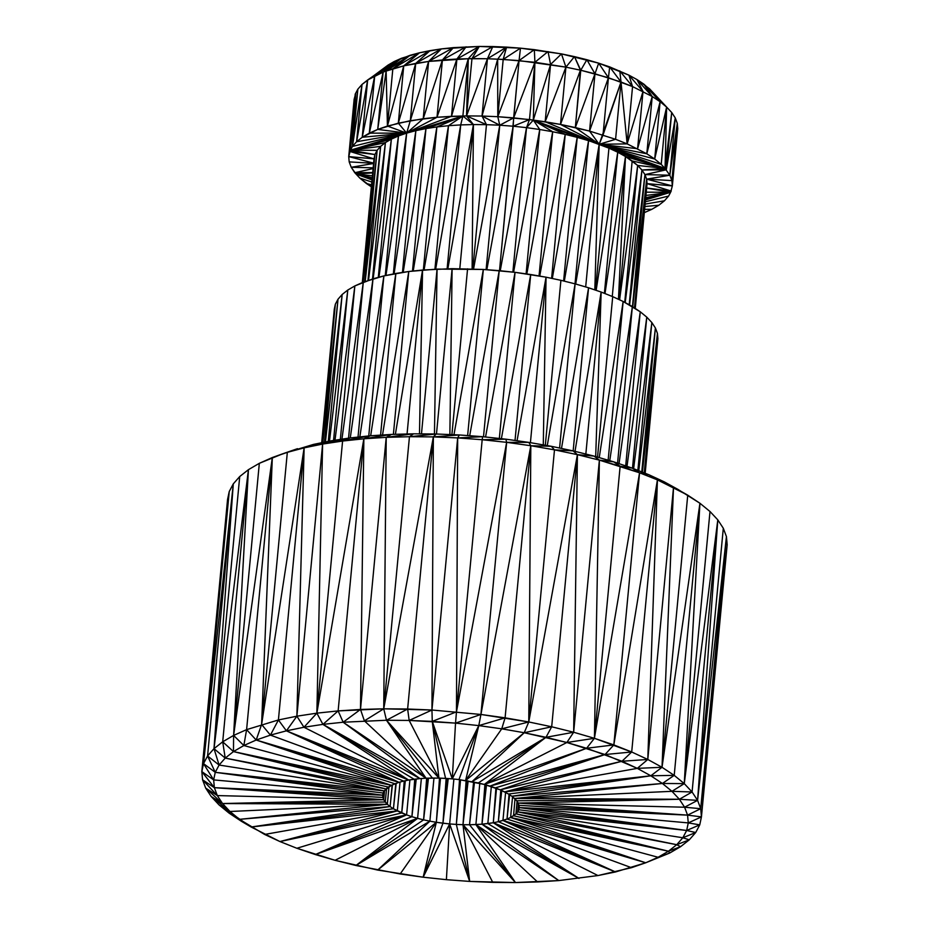 <?xml version="1.0" encoding="UTF-8"?>
<svg xmlns="http://www.w3.org/2000/svg" width="929" height="929" viewBox="0 0 929 929"><rect width="100%" height="100%" fill="white"/><g stroke="black" fill="none" stroke-linecap="round" stroke-linejoin="round"><path stroke-width="1.39" d="M239.519 819.332L251.109 827.007L390.087 806.558L239.519 819.332L390.087 806.558L387.347 804.305L239.519 819.332L387.347 804.305L222.554 803.55L229.962 811.493L387.347 804.305L229.962 811.493L239.519 819.332L229.068 813.119L264.614 834.439L397.31 810.912L251.109 827.007L393.431 808.776L390.087 806.558L251.109 827.007L241.261 821.201L251.109 827.007L219 804.862L229.068 813.119L241.261 821.201L229.068 813.119L239.519 819.332L229.962 811.493L219 804.862L239.519 819.332M677.287 123.325L677.752 128.62L677.287 123.325L669.832 175.221L675.255 117.925L666.29 169.786L671.702 112.502L665.059 168.474L669.832 175.221L671.876 180.609L677.287 123.325L675.255 117.925L671.702 112.502L666.29 169.786L675.255 117.925L669.832 175.221L677.287 123.325L672.341 185.916L677.752 128.62L672.341 185.916L677.287 123.325L671.876 180.609L672.341 185.916L670.622 192.28L672.341 185.916L671.876 180.609L669.832 175.221L665.059 168.474L599.182 144.285L575.701 284.019L599.182 144.285L588.556 140.674L564.309 281.162L588.556 140.674L577.211 137.364L552.302 278.503L577.211 137.364L565.215 134.38L539.749 276.099L565.215 134.38L552.685 131.744L526.813 273.974L552.685 131.744L539.749 129.491L513.598 272.174L539.749 129.491L526.534 127.645L500.243 270.745L526.534 127.645L513.168 126.216L486.842 269.712L513.168 126.216L499.767 125.218L473.558 269.05L499.767 125.218L486.471 124.66L472.826 269.015L486.471 124.66L466.544 115.916L468.297 58.724L451.494 116.322L456.905 59.038L437.002 117.263L442.413 59.979L423.218 118.715L428.629 61.43L410.304 120.689L415.716 63.404L398.32 123.139L403.743 65.854L387.428 126.054L392.839 68.769L383.143 72.114L369.301 133.161L374.712 75.876L362.229 137.271L367.64 79.987L356.597 141.719L362.02 84.434L352.439 146.457L355.853 92.923L350.442 150.219L352.439 146.457L357.862 89.172L355.853 92.923L352.439 146.457L356.597 141.719L362.229 137.271L377.731 129.41L383.143 72.114L367.64 79.987L362.02 84.434L357.862 89.172L352.439 146.457L362.02 84.434L356.597 141.719L367.64 79.987L362.229 137.271L374.712 75.876L369.301 133.161L383.143 72.114L377.731 129.41L386.139 71.08L387.428 126.054L386.139 71.08L377.731 129.41L387.428 126.054L410.304 120.689L437.002 117.263L462.886 116.009L468.297 58.724L428.629 61.43L403.743 65.854L392.839 68.769L387.428 126.054L403.743 65.854L398.32 123.139L415.716 63.404L410.304 120.689L428.629 61.43L423.218 118.715L442.413 59.979L437.002 117.263L456.905 59.038L451.494 116.322L468.297 58.724L462.886 116.009L466.544 115.916L471.967 58.62L468.297 58.724L466.544 115.916L482.023 116.044L487.435 58.748L466.544 115.916L487.435 58.748L471.967 58.62L466.544 115.916L462.886 116.009L350.442 150.219L355.853 92.923L348.723 156.583L350.442 150.219L377.139 150.324L380.646 146.341L350.442 150.219L380.646 146.341L385.419 142.578L350.442 150.219L385.419 142.578L391.364 139.106L350.442 150.219L391.364 139.106L398.471 135.948L350.442 150.219L462.886 116.009L415.867 130.652L425.958 128.585L462.886 116.009L425.958 128.585L436.874 126.936L462.886 116.009L473.418 124.567L466.544 115.916L473.418 124.567L486.471 124.66L482.023 116.044L497.781 116.694L503.193 59.41L497.665 59.177L497.781 116.694L497.665 59.177L482.023 116.044L497.665 59.177L487.435 58.748L482.023 116.044L466.544 115.916L486.471 124.66L499.767 125.218L486.111 269.665L499.767 125.218L513.168 126.216L499.512 270.676L519.067 60.582L497.781 116.694L529.495 119.562L534.907 62.278L513.656 117.878L534.907 62.278L503.193 59.41L497.781 116.694L519.067 60.582L513.656 117.878L499.767 125.218L513.656 117.878L497.781 116.694L499.767 125.218L497.781 116.694L482.023 116.044L499.767 125.218L482.023 116.044L486.471 124.66L473.418 124.567L462.886 116.009L436.874 126.936L448.498 125.694L462.886 116.009L448.498 125.694L460.714 124.904L462.886 116.009L460.714 124.904L473.418 124.567L460.714 124.904L435.666 269.178L460.714 124.904L448.498 125.694L424.077 269.933L448.498 125.694L436.874 126.936L413.219 271.013L436.874 126.936L425.958 128.585L403.186 272.336L425.958 128.585L415.867 130.652L394.059 273.823L415.867 130.652L406.658 133.114L385.965 275.483L406.658 133.114L398.471 135.948L378.951 277.225L398.471 135.948L391.364 139.106L373.133 278.781L391.364 139.106L385.419 142.578L368.511 280.361L385.419 142.578L380.646 146.341L365.167 281.522L380.646 146.341L377.139 150.324L350.442 150.219L349.792 151.427L355.853 92.923L354.135 99.298L348.723 156.583L355.215 94.131L348.723 156.583L355.215 94.131L357.862 89.172L362.02 84.434L387.985 65.135L394.175 61.535L401.549 58.248L419.571 52.767L441.356 48.9L479.271 46.45L520.472 48.157L561.464 53.894L598.682 63.16L628.933 75.156L636.992 79.58L649.603 88.847L654.028 93.585L643.902 84.167L652.228 96.5L636.992 79.58L628.933 75.156L643.007 91.437L636.992 79.58L643.007 91.437L628.933 75.156L609.679 66.9L621.013 82.007L619.794 70.918L621.013 82.007L609.679 66.9L598.682 63.16L594.966 73.797L586.884 59.723L574.459 56.623L580.428 70.186L574.459 56.623L580.764 70.256L586.884 59.723L580.764 70.256L608.437 77.734L598.682 63.16L586.884 59.723L594.966 73.797L598.682 63.16L608.437 77.734L609.679 66.9L608.437 77.734L632.556 86.583L619.794 70.918L632.556 86.583L628.933 75.156L632.556 86.583L652.228 96.5L637.596 148.721L599.182 144.285L585.688 286.945L599.182 144.285L594.815 289.906L599.182 144.285L533.304 120.096L534.907 62.278L529.495 119.562L533.304 120.096L513.656 117.878L513.168 126.216L529.495 119.562L513.168 126.216L526.534 127.645L512.878 272.092L526.534 127.645L529.495 119.562L526.534 127.645L533.304 120.096L526.534 127.645L539.749 129.491L526.104 273.881L539.749 129.491L533.304 120.096L539.749 129.491L552.685 131.744L539.052 275.971L552.685 131.744L533.304 120.096L552.685 131.744L565.215 134.38L551.605 278.363L565.215 134.38L533.304 120.096L565.215 134.38L577.211 137.364L563.624 280.988L577.211 137.364L533.304 120.096L577.211 137.364L588.556 140.674L575.028 283.833L588.556 140.674L533.304 120.096L608.936 148.152L599.182 144.285L560.501 124.428L545.16 121.757L599.182 144.285L545.16 121.757L533.304 120.096L599.182 144.285L646.805 153.784L627.145 143.879L599.182 144.285L665.059 168.474L608.936 148.152L595.512 290.138L608.936 148.152L665.059 168.474L617.739 152.24L596.139 290.347L617.739 152.24L608.936 148.152L617.739 152.24L604.396 293.343L617.739 152.24L665.059 168.474L637.677 165.443L619.597 299.835L637.677 165.443L625.496 156.513L605 293.587L625.496 156.513L617.739 152.24L625.496 156.513L618.447 299.301L625.496 156.513L612.269 296.467L625.496 156.513L665.059 168.474L641.939 170.019L625.205 302.61L641.939 170.019L637.677 165.443L624.729 302.355L637.677 165.443L641.939 170.019L629.2 304.805L641.939 170.019L665.059 168.474L632.173 160.926L619.062 299.591L632.173 160.926L637.677 165.443L665.059 168.474L625.496 156.513L632.173 160.926L665.059 168.474L661.216 164.375L599.182 144.285L637.596 148.721L643.007 91.437L627.145 143.879L615.59 139.292L599.182 144.285L627.145 143.879L621.013 82.007L599.182 144.285L615.59 139.292L589.555 131.082L599.182 144.285L603.014 135.019L608.437 77.734L589.555 131.082L575.341 127.552L599.182 144.285L589.555 131.082L594.966 73.797L575.341 127.552L560.501 124.428L599.182 144.285L575.341 127.552L580.764 70.256L574.459 56.623L561.464 53.894L550.572 64.473L548.04 51.559L534.907 62.278L534.338 49.643L520.472 48.157L503.193 59.41L506.595 47.124L492.811 46.555L471.967 58.62L479.271 46.45L453.422 47.623L442.413 59.979L466.103 46.81L442.413 59.979L456.905 59.038L466.103 46.81L456.905 59.038L479.271 46.45L468.297 58.724L487.435 58.748L492.811 46.555L479.271 46.45L456.905 59.038L468.297 58.724L479.271 46.45L471.967 58.62L492.811 46.555L487.435 58.748L506.595 47.124L497.665 59.177L519.067 60.582L520.472 48.157L506.595 47.124L487.435 58.748L497.665 59.177L506.595 47.124L503.193 59.41L520.472 48.157L519.067 60.582L534.338 49.643L519.067 60.582L565.912 67.143L561.464 53.894L534.338 49.643L534.907 62.278L548.04 51.559L550.572 64.473L561.464 53.894L565.912 67.143L574.459 56.623L565.912 67.143L580.428 70.186L565.912 67.143L545.16 121.757L550.572 64.473L533.304 120.096L560.501 124.428L565.912 67.143L534.907 62.278L533.304 120.096L550.572 64.473L545.16 121.757L565.912 67.143L560.501 124.428L580.428 70.186L575.341 127.552L580.428 70.186L560.501 124.428L589.555 131.082L615.59 139.292L621.013 82.007L594.966 73.797L580.764 70.256L575.341 127.552L594.966 73.797L589.555 131.082L608.437 77.734L603.014 135.019L621.013 82.007L615.59 139.292L627.145 143.879L632.556 86.583L621.013 82.007L627.145 143.879L646.805 153.784L599.182 144.285L654.701 159.022L646.805 153.784L652.228 96.5L632.556 86.583L627.145 143.879L643.007 91.437L637.596 148.721L652.228 96.5L646.805 153.784L654.701 159.022L599.182 144.285L661.216 164.375L654.701 159.022L660.113 101.725L646.805 153.784L660.113 101.725L652.228 96.5L660.113 101.725L654.701 159.022L661.216 164.375L666.627 107.079L654.701 159.022L666.627 107.079L660.113 101.725L643.902 84.167L636.992 79.58L652.228 96.5L643.902 84.167L660.113 101.725L649.603 88.847L660.113 101.725L666.627 107.079L665.059 168.474L671.702 112.502L666.627 107.079L661.216 164.375L665.059 168.474L666.627 107.079L649.603 88.847L671.702 112.502L654.028 93.585L671.702 112.502L675.255 117.925L677.287 123.325M384.211 790.927L385.976 788.942L225.213 758.099L384.211 790.927L225.213 758.099L219.105 765.043L384.211 790.927L219.105 765.043L215.249 772.324L384.211 790.927L215.249 772.324L382.643 795.212L383.12 793.029L215.249 772.324L213.658 779.895L214.355 787.676L217.328 795.584L383.7 799.73L214.355 787.676L382.643 795.212L213.658 779.895L382.643 795.212L382.853 797.454L383.294 792.681L382.853 797.454L214.355 787.676L383.7 799.73L222.554 803.55L387.347 804.305L385.221 802.017L222.554 803.55L385.221 802.017L383.7 799.73L217.328 795.584L222.554 803.55L383.7 799.73L382.643 795.212L214.355 787.676L382.853 797.454L383.7 799.73L384.56 790.533L383.7 799.73L387.347 804.305L389.007 786.677L387.347 804.305L390.087 806.558L392.131 784.959L390.087 806.558L393.431 808.776L395.835 783.414L393.431 808.776L397.31 810.912L400.039 782.032L397.31 810.912L401.723 812.956L404.765 780.848L401.723 812.956L404.243 780.964L401.723 812.956L406.6 814.896L315.314 854.541L411.919 816.696L406.6 814.896L409.91 779.861L406.6 814.896L411.919 816.696L415.472 779.083L411.919 816.696L414.752 779.164L411.919 816.696L417.597 818.356L335.055 860.3L296.874 848.27L279.919 841.546L251.109 827.007L229.068 813.119L219 804.862L229.962 811.493L211.197 796.501L219 804.862L211.197 796.501L229.962 811.493L222.554 803.55L211.197 796.501L222.554 803.55L217.328 795.584L214.355 787.676L202.568 779.791L217.328 795.584L205.692 788.117L202.568 779.791L214.355 787.676L213.658 779.895L201.837 771.604L214.355 787.676L201.837 771.604L202.568 779.791L201.837 771.604L213.658 779.895L203.521 763.638L233.295 483.858L239.717 476.542L248.426 469.679L259.33 463.316L283.275 453.596L272.325 457.532L233.609 735.431L233.469 751.584L385.976 788.942L388.357 787.06L233.469 751.584L225.213 758.099L385.976 788.942L233.469 751.584L222.705 741.795L213.995 748.658L239.717 476.542L233.295 483.858L229.242 491.522L233.295 483.858L213.995 748.658L248.426 469.679L239.717 476.542L213.995 748.658L207.573 755.962L203.521 763.638L201.837 771.604L227.559 499.488L229.242 491.522L203.521 763.638L213.658 779.895L215.249 772.324L383.12 793.029L384.211 790.927L382.643 795.212L215.249 772.324L203.521 763.638L215.249 772.324L207.573 755.962L215.249 772.324L219.105 765.043L207.573 755.962L219.105 765.043L213.995 748.658L233.295 483.858L203.521 763.638L229.242 491.522L227.559 499.488L203.521 763.638L227.559 499.488L201.837 771.604L203.521 763.638L207.573 755.962L233.295 483.858L207.573 755.962L213.995 748.658L219.105 765.043L225.213 758.099L213.995 748.658L225.213 758.099L222.705 741.795L225.213 758.099L233.469 751.584L243.839 745.534L391.33 785.319L398.982 782.323L256.195 740.03L270.42 735.118L261.606 724.469L256.195 740.03L394.895 783.739L256.195 740.03L391.33 785.319L256.195 740.03L243.839 745.534L233.609 735.431L222.705 741.795L233.469 751.584L233.609 735.431L243.839 745.534L256.195 740.03L246.603 729.637L243.839 745.534L246.603 729.637L233.609 735.431L246.603 729.637L256.195 740.03L261.606 724.469L270.42 735.118L286.399 730.844L278.41 719.963L270.42 735.118L278.41 719.963L246.603 729.637L272.325 457.532L259.33 463.316L248.426 469.679L213.995 748.658L222.705 741.795L248.426 469.679L233.609 735.431L259.33 463.316L233.609 735.431L248.426 469.679L222.705 741.795L233.609 735.431L272.325 457.532L261.606 724.469L287.328 452.353L272.325 457.532L287.328 452.353L261.606 724.469L304.131 447.859L287.328 452.353L297.501 448.684L272.325 457.532L297.501 448.684L283.275 453.596L297.501 448.684L287.328 452.353L313.479 444.41L287.328 452.353L304.131 447.859L313.479 444.41L304.131 447.859L322.607 444.074L331.038 440.822L304.131 447.859L331.038 440.822L313.479 444.41L331.038 440.822L322.607 444.074L350.012 437.942L331.038 440.822L350.012 437.942L322.607 444.074L342.592 441.043L350.012 437.942L342.592 441.043L370.218 435.794L350.012 437.942L370.218 435.794L342.592 441.043L363.854 438.79L370.218 435.794L363.854 438.79L386.22 437.338L383.735 708.815L409.457 436.711L386.22 437.338L391.457 434.424L363.854 438.79L391.457 434.424L370.218 435.794L391.457 434.424L386.22 437.338L413.533 433.82L391.457 434.424L413.533 433.82L386.22 437.338L409.457 436.711L413.533 433.82L409.457 436.711L436.235 434.006L413.533 433.82L436.235 434.006L409.457 436.711L433.355 436.897L436.235 434.006L433.355 436.897L457.672 437.907L459.332 434.958L433.355 436.897L459.332 434.958L436.235 434.006L459.332 434.958L457.672 437.907L482.615 436.688L459.332 434.958L482.615 436.688L457.672 437.907L482.186 439.731L482.615 436.688L482.186 439.731L506.653 442.343L505.852 439.173L482.186 439.731L505.852 439.173L482.615 436.688L505.852 439.173L506.653 442.343L530.819 445.734L528.822 442.39L506.653 442.343L528.822 442.39L505.852 439.173L528.822 442.39L530.819 445.734L551.303 446.303L528.822 442.39L551.303 446.303L530.819 445.734L554.485 449.857L551.303 446.303L554.485 449.857L577.408 454.664L573.077 450.879L554.485 449.857L573.077 450.879L551.303 446.303L573.077 450.879L577.408 454.664L593.945 456.069L573.077 450.879L593.945 456.069L577.408 454.664L599.379 460.134L593.945 456.069L599.379 460.134L613.686 461.829L593.945 456.069L613.686 461.829L599.379 460.134L620.142 466.195L613.686 461.829L620.142 466.195L639.558 472.791L632.126 468.1L620.142 466.195L632.126 468.1L613.686 461.829L632.126 468.1L639.558 472.791L649.081 474.824L632.126 468.1L649.081 474.824L639.558 472.791L657.418 479.875L649.081 474.824L657.418 479.875L687.739 495.169L664.386 481.93L657.418 479.875L664.386 481.93L649.081 474.824L677.891 489.362L699.932 503.251L710 511.507L717.803 519.868L723.308 528.253L726.432 536.579L727.163 544.766L726.432 536.579L697.586 800.368L723.308 528.253L717.803 519.868L710 511.507L699.932 503.251L684.267 783.623L710 511.507L684.267 783.623L717.803 519.868L697.586 800.368L700.71 808.694L726.432 536.579L723.308 528.253L697.586 800.368L726.432 536.579L700.71 808.694L727.163 544.766L700.71 808.694L701.441 816.881L727.163 544.766L701.441 816.881L699.758 824.847L688.261 822.908L686.67 830.48L699.758 824.847L695.705 832.523L699.758 824.847L686.67 830.48L518.812 809.774L517.708 811.876L686.67 830.48L517.708 811.876L515.955 813.862L676.718 844.705L517.708 811.876L676.718 844.705L682.815 837.761L517.708 811.876L682.815 837.761L686.67 830.48L688.261 822.908L519.288 807.591L687.565 815.128L684.592 807.22L518.231 803.074L687.565 815.128L519.067 805.35L519.288 807.591L686.67 830.48L519.288 807.591L688.261 822.908L687.565 815.128L518.231 803.074L684.592 807.22L679.378 799.254L518.231 803.074L679.378 799.254L671.957 791.322L662.4 783.472L514.585 798.499L671.957 791.322L514.585 798.499L662.4 783.472L650.823 775.796L511.833 796.246L662.4 783.472L511.833 796.246L514.585 798.499L679.378 799.254L516.71 800.786L519.067 805.35L687.565 815.128L519.288 807.591L518.812 809.774L686.67 830.48L695.705 832.523L686.67 830.48L682.815 837.761L695.705 832.523L682.815 837.761L676.718 844.705L515.955 813.862L510.59 817.485L658.092 857.27L668.45 851.219L510.59 817.485L645.725 862.774L658.092 857.27L510.59 817.485L507.025 819.064L645.725 862.774L510.59 817.485L668.45 851.219L513.563 815.743L668.45 851.219L515.955 813.862L668.45 851.219L676.718 844.705L689.283 839.828L682.815 837.761L689.283 839.828L695.705 832.523L689.283 839.828L676.718 844.705L680.574 846.691L689.283 839.828L680.574 846.691L676.718 844.705L668.45 851.219L680.574 846.691L668.45 851.219L658.092 857.27L669.67 853.054L668.45 851.219L669.67 853.054L680.574 846.691L669.67 853.054L645.725 862.774L502.937 820.481L631.499 867.686L645.725 862.774L507.025 819.064L502.937 820.481L615.521 871.959L597.962 875.559L558.782 880.576L515.467 882.55L469.668 881.412L456.348 824.429L462.99 824.708L467.148 780.778L462.99 824.708L468.135 780.952L462.99 824.708L466.137 780.604L462.99 824.708L469.528 824.755L474.498 782.148L469.528 824.755L473.581 781.963L469.528 824.755L475.892 824.592L479.794 783.321L475.892 824.592L481.988 824.197L485.704 784.854L481.988 824.197L486.471 785.075L481.988 824.197L484.892 784.61L481.988 824.197L487.83 823.582L491.325 786.549L487.83 823.582L493.287 822.757L496.539 788.396L493.287 822.757L495.9 788.152L493.287 822.757L578.988 878.439L481.988 824.197L469.528 824.755L515.467 882.55L475.892 824.592L537.543 881.946L558.782 880.576L475.892 824.592L558.782 880.576L481.988 824.197L558.782 880.576L597.962 875.559L493.287 822.757L615.521 871.959L498.327 821.712L501.3 790.358L498.327 821.712L501.765 790.567L498.327 821.712L493.287 822.757L597.962 875.559L631.499 867.686L502.937 820.481L498.327 821.712L615.521 871.959L502.937 820.481L645.725 862.774L669.67 853.054L645.725 862.774L615.521 871.959L493.287 822.757L481.988 824.197L578.988 878.439L487.83 823.582L578.988 878.439L493.287 822.757L498.327 821.712L500.777 790.114L498.327 821.712L507.025 819.064L509.022 794.376L507.025 819.064L510.59 817.485L512.553 796.827L510.59 817.485L513.563 815.743L514.991 798.928L513.563 815.743L515.955 813.862L517.047 801.286L515.955 813.862L517.128 801.425L515.955 813.862L517.708 811.876L518.475 803.748L517.708 811.876L519.137 806.117L518.812 809.774L519.288 807.591L518.231 803.074L516.71 800.786L679.378 799.254L514.585 798.499L516.71 800.786L511.833 796.246L650.823 775.796L637.306 768.364L504.61 791.891L622 761.257L500.197 789.847L504.61 791.891L650.823 775.796L508.488 794.028L511.833 796.246L508.488 794.028L650.823 775.796L504.61 791.891L637.306 768.364L605.058 754.534L490.013 786.108L495.308 787.908L605.058 754.534L566.864 742.503L484.334 784.448L545.997 737.312L472.037 781.637L524.223 732.737L501.741 728.824L465.592 780.511L524.223 732.737L465.592 780.511L501.741 728.824L478.783 725.607L465.592 780.511L478.783 725.607L458.972 779.582L478.33 782.961L545.997 737.312L478.33 782.961L484.334 784.448L586.605 748.263L484.334 784.448L490.013 786.108L586.605 748.263L490.013 786.108L605.058 754.534L500.197 789.847L622 761.257L504.61 791.891L508.488 794.028L500.197 789.847L605.058 754.534L495.308 787.908L500.197 789.847L484.334 784.448L566.864 742.503L524.223 732.737L472.037 781.637L545.997 737.312L484.334 784.448L458.972 779.582L478.783 725.607L455.535 723.122L452.272 778.862L478.783 725.607L452.272 778.862L458.972 779.582L452.272 778.862L455.535 723.122L409.166 720.439L438.929 778.096L386.464 720.254L343.149 722.228L426.028 778.212L364.389 720.858L426.028 778.212L386.464 720.254L432.391 778.049L438.929 778.096L432.264 721.392L438.929 778.096L445.583 778.374L432.264 721.392L452.272 778.862L432.264 721.392L445.583 778.374L452.272 778.862L438.929 778.096L409.166 720.439L386.464 720.254L426.028 778.212L432.391 778.049L386.464 720.254L438.929 778.096L426.028 778.212L343.149 722.228L419.931 778.607L426.028 778.212L419.931 778.607L322.932 724.376L414.102 779.234L419.931 778.607L343.149 722.228L322.932 724.376L408.632 780.058L414.102 779.234L322.932 724.376L419.931 778.607L408.632 780.058L303.957 727.256L296.885 716.189L278.41 719.963L286.399 730.844L296.885 716.189L286.399 730.844L303.957 727.256L286.399 730.844L408.632 780.058L286.399 730.844L403.592 781.092L408.632 780.058L322.932 724.376L303.957 727.256L408.632 780.058L403.592 781.092L286.399 730.844L270.42 735.118L398.982 782.323L286.399 730.844L398.982 782.323L403.592 781.092L398.982 782.323L270.42 735.118L256.195 740.03L398.982 782.323L391.33 785.319L384.211 790.927M545.311 445.258L560.907 280.314L546.055 277.19L543.291 444.91L546.055 277.19L560.907 280.314L545.311 445.258M559.595 448.045L575.109 283.856L547.274 445.606L575.109 283.856L560.907 280.314L575.109 283.856L559.595 448.045M573.158 450.902L588.58 287.781L561.499 448.452L588.58 287.781L575.109 283.856L588.58 287.781L573.158 450.902M585.839 454.06L601.156 292.054L575.016 451.366L601.156 292.054L588.58 287.781L601.156 292.054L585.839 454.06M595.686 456.58L601.156 292.054L595.686 456.58M597.533 457.114L612.71 296.641L601.156 292.054L612.71 296.641L597.533 457.114M608.147 460.215L623.15 301.484L599.24 457.614L623.15 301.484L612.71 296.641L623.15 301.484L608.147 460.215M617.564 463.153L632.37 306.547L609.761 460.679L632.37 306.547L623.15 301.484L640.255 311.784L625.693 465.905L640.255 311.784L646.77 317.137L627.017 466.358L646.77 317.137L640.255 311.784L619.039 463.652L640.255 311.784L632.37 306.547L617.564 463.153M356.004 174.025L351.22 167.278L349.188 161.89L348.723 156.583L373.597 163.132L348.723 156.583L349.188 161.89L351.22 167.278L373.156 167.824L351.22 167.278L354.773 172.713L373.086 168.579L354.773 172.713L356.004 174.025L372.018 179.901L356.004 174.025L372.018 179.82L356.004 174.025L372.053 179.529L356.004 174.025L372.111 178.891L356.004 174.025L372.215 177.741L356.004 174.025L372.401 175.836L356.004 174.025L372.668 172.91L356.004 174.025L359.848 178.124L371.356 186.799L366.363 183.477L371.542 184.859L366.363 183.477L359.848 178.124L371.809 182.003L359.848 178.124L356.004 174.025M335.055 860.3L355.923 865.491L417.597 818.356L421.36 778.514L417.597 818.356L423.601 819.854L355.923 865.491L429.883 821.166L423.601 819.854L426.643 778.2L423.601 819.854L427.537 778.177L423.601 819.854L429.883 821.166L433.959 778.061L429.883 821.166L436.34 822.293L439.498 778.119L436.34 822.293L440.509 778.154L436.34 822.293L449.648 823.942L453.886 779.036L449.648 823.942L456.348 824.429L459.53 779.663L456.348 824.429L460.563 779.814L456.348 824.429L449.648 823.942L469.668 881.412L449.648 823.942L446.384 879.682L469.668 881.412L462.99 824.708L456.348 824.429L469.668 881.412L492.765 882.364L462.99 824.708L469.668 881.412L446.384 879.682L449.648 823.942L423.148 877.197L446.384 879.682L423.148 877.197L449.648 823.942L442.947 823.222L446.141 778.409L442.947 823.222L447.174 778.49L442.947 823.222L448.231 778.572L442.947 823.222L423.148 877.197L436.34 822.293L429.883 821.166L377.697 870.067L436.34 822.293L400.178 873.98L423.148 877.197L442.947 823.222L436.34 822.293L377.697 870.067L429.883 821.166L355.923 865.491L423.601 819.854L428.478 778.154L423.601 819.854L417.597 818.356L355.923 865.491L400.178 873.98L436.34 822.293L423.148 877.197L377.697 870.067L335.055 860.3L417.597 818.356L315.314 854.541L335.055 860.3M386.615 788.431L385.221 802.017L386.615 788.431M392.421 784.842L390.087 806.558L392.421 784.842M396.207 783.286L393.431 808.776L396.207 783.286M405.346 780.732L401.723 812.956L405.346 780.732M416.25 779.001L411.919 816.696L416.25 779.001M367.64 79.987L394.175 61.535L367.64 79.987L374.712 75.876L394.175 61.535L367.64 79.987M383.329 792.623L382.853 797.454L383.329 792.623M632.463 306.616L644.947 174.594L629.583 305.026L644.947 174.594L641.939 170.019L666.29 169.786L641.939 170.019L644.947 174.594L632.463 306.616M634.484 307.952L646.654 179.146L632.742 306.802L646.654 179.146L644.947 174.594L666.29 169.786L644.947 174.594L669.832 175.221L644.947 174.594L646.654 179.146L635.122 308.37L646.654 179.146L634.484 307.952M635.262 308.463L647.06 183.617L646.654 179.146L669.832 175.221L646.654 179.146L671.876 180.609L646.654 179.146L672.341 185.916L647.06 183.617L635.262 308.463M373.563 163.492L351.22 167.278L373.563 163.492M374.004 158.871L348.723 156.583L374.004 158.871L349.792 151.427L374.004 158.871L374.921 154.528L349.792 151.427L374.921 154.528L350.442 150.219L374.921 154.528L377.139 150.324L374.921 154.528L362.844 282.37L374.004 158.871L362.31 282.613L374.004 158.871M372.703 172.539L354.773 172.713L372.703 172.539M373.586 163.307L349.188 161.89L373.586 163.307M417.597 818.356L411.919 816.696L315.314 854.541L417.597 818.356M296.874 848.27L315.314 854.541L406.6 814.896L296.874 848.27L406.6 814.896L393.431 808.776L251.109 827.007L397.31 810.912L279.919 841.546L401.723 812.956L279.919 841.546L397.31 810.912L264.614 834.439L279.919 841.546L406.6 814.896L279.919 841.546L296.874 848.27M388.357 787.06L391.33 785.319L233.469 751.584L388.357 787.06M243.839 745.534L233.469 751.584L391.33 785.319L243.839 745.534M354.855 285.923L372.993 278.816L383.886 275.901L408.772 271.489L437.06 269.096L483.335 269.456L515.049 272.325L546.055 277.19L517.058 440.741L546.055 277.19L530.714 274.531L501.393 438.697L530.714 274.531L515.049 272.325L485.565 437.013L515.049 272.325L499.21 270.641L469.702 435.736L499.21 270.641L483.335 269.456L453.979 434.737L483.335 269.456L452.109 268.678L422.556 270.025L395.382 434.307L422.556 270.025L408.772 271.489L382.527 435.004L408.772 271.489L395.859 273.451L370.659 435.771L395.859 273.451L383.886 275.901L359.848 436.897L383.886 275.901L363.297 282.172L341.942 439.162L363.297 282.172L354.855 285.923L334.986 440.218L354.855 285.923L347.783 290.034L354.855 285.923L340.351 439.405L354.855 285.923M335.357 304.189L338.005 299.219L342.162 294.481L347.783 290.034L329.481 441.136L347.783 290.034L342.162 294.481L325.429 441.96L342.162 294.481L338.005 299.219L322.862 442.494L338.005 299.219L335.357 304.189L334.277 309.345L335.357 304.189L322.27 442.61L335.357 304.189M537.543 881.946L475.892 824.592L515.467 882.55L537.543 881.946M469.528 824.755L462.99 824.708L515.467 882.55L469.528 824.755M492.765 882.364L515.467 882.55L462.99 824.708L492.765 882.364M647.06 183.617L671.261 191.072L647.06 183.617L672.341 185.916L646.654 179.146L647.06 183.617M632.486 468.239L646.77 317.137L632.486 468.239M637.875 470.376L651.844 322.549L633.624 468.692L651.844 322.549L646.77 317.137L651.844 322.549L637.875 470.376M646.642 188.03L671.261 191.072L646.642 188.03M641.788 471.932L655.398 327.983L638.78 470.736L655.398 327.983L651.844 322.549L655.398 327.983L641.788 471.932M646.642 188.064L670.622 192.28L646.642 188.064M644.238 472.907L657.43 333.372L642.404 472.176L657.43 333.372L655.398 327.983L657.43 333.372L644.9 473.163L657.43 333.372L644.238 472.907M646.247 192.175L670.622 192.28L646.247 192.175M645.167 473.279L657.895 338.679L657.43 333.372L657.895 338.679L645.167 473.279M645.945 195.45L670.622 192.28L645.945 195.45M645.725 197.714L670.622 192.28L645.725 197.714M645.597 199.073L670.622 192.28L645.597 199.073M645.539 199.735L670.622 192.28L645.539 199.735M645.516 199.909L670.622 192.28L645.516 199.909M363.146 282.23L377.139 150.324L364.725 281.673L377.139 150.324L363.146 282.23M367.965 280.558L380.646 146.341L367.965 280.558M372.517 278.979L385.419 142.578L372.517 278.979M378.3 277.399L391.364 139.106L378.3 277.399M385.268 275.623L398.471 135.948L385.268 275.623M316.87 713.158L296.885 716.189L303.957 727.256L316.87 713.158L303.957 727.256L322.932 724.376L316.87 713.158L322.932 724.376L343.149 722.228L338.133 710.906L322.932 724.376L338.133 710.906L316.87 713.158L322.607 444.074L304.131 447.859L261.606 724.469L272.325 457.532L246.603 729.637L278.41 719.963L304.131 447.859L278.41 719.963L296.885 716.189L304.131 447.859L296.885 716.189L322.607 444.074L296.885 716.189L316.87 713.158L342.592 441.043L322.607 444.074L316.87 713.158L338.133 710.906L343.149 722.228L360.498 709.454L338.133 710.906L363.854 438.79L316.87 713.158L363.854 438.79L342.592 441.043L316.87 713.158M505.597 792.437L502.937 820.481L505.597 792.437M509.615 794.771L507.025 819.064L509.615 794.771M517.186 801.506L515.955 813.862L517.186 801.506M364.389 720.858L360.498 709.454L343.149 722.228L386.464 720.254L383.735 708.815L364.389 720.858L383.735 708.815L360.498 709.454L364.389 720.858M386.22 437.338L363.854 438.79L360.498 709.454L386.22 437.338L360.498 709.454L363.854 438.79L338.133 710.906L383.735 708.815L386.22 437.338M334.277 309.345L321.678 442.738L334.277 309.345M324.488 442.158L338.005 299.219L324.488 442.158M393.35 273.962L406.658 133.114L393.35 273.962M328.274 441.38L342.162 294.481L328.274 441.38M402.466 272.441L415.867 130.652L402.466 272.441M333.569 440.427L347.783 290.034L333.569 440.427M348.549 438.163L363.297 282.172L348.549 438.163M350.268 437.907L372.993 278.816L350.268 437.907M412.488 271.094L425.958 128.585L412.488 271.094M423.345 269.979L436.874 126.936L423.345 269.979M434.923 269.224L448.498 125.694L434.923 269.224M447.116 268.818L460.714 124.904L447.116 268.818M447.848 268.795L473.418 124.567L447.848 268.795M459.797 268.736L473.418 124.567L459.797 268.736M472.106 268.992L473.418 124.567L472.106 268.992M677.891 489.362L664.386 481.93L677.891 489.362M409.166 720.439L407.634 709.013L386.464 720.254L409.166 720.439L431.95 710.023L383.735 708.815L386.464 720.254L407.634 709.013L409.166 720.439L432.264 721.392L431.95 710.023L409.166 720.439M455.535 723.122L456.464 711.846L432.264 721.392L455.535 723.122L480.932 714.459L431.95 710.023L432.264 721.392L456.464 711.846L455.535 723.122L478.783 725.607L480.932 714.459L455.535 723.122M664.456 200.78L645.121 204.101L664.456 200.78L668.613 196.042L645.341 201.767L668.613 196.042L670.622 192.28L668.613 196.042L664.456 200.78L658.835 205.228L664.456 200.78M644.889 206.528L658.835 205.228L644.889 206.528M651.763 209.339L658.835 205.228L651.763 209.339L644.621 209.35L651.763 209.339L644.308 212.648L651.763 209.339M505.097 717.838L480.932 714.459L478.783 725.607L505.097 717.838L478.783 725.607L501.741 728.824L505.097 717.838L501.741 728.824L524.223 732.737L528.764 721.961L501.741 728.824L528.764 721.961L505.097 717.838L530.819 445.734L506.653 442.343L456.464 711.846L482.186 439.731L457.672 437.907L433.355 436.897L383.735 708.815L407.634 709.013L433.355 436.897L409.457 436.711L383.735 708.815L433.355 436.897L431.95 710.023L457.672 437.907L456.464 711.846L457.672 437.907L431.95 710.023L433.355 436.897L407.634 709.013L431.95 710.023L480.932 714.459L506.653 442.343L482.186 439.731L456.464 711.846L506.653 442.343L480.932 714.459L530.819 445.734L480.932 714.459L528.764 721.961L524.223 732.737L551.687 726.78L528.764 721.961L554.485 449.857L530.819 445.734L528.764 721.961L530.819 445.734L505.097 717.838M650.823 775.796L662.017 767.284L637.306 768.364L650.823 775.796L662.4 783.472L674.21 775.367L650.823 775.796L674.21 775.367L662.017 767.284L650.823 775.796M577.408 454.664L573.657 732.249L599.379 460.134L577.408 454.664L528.764 721.961L551.687 726.78L524.223 732.737L545.997 737.312L551.687 726.78L545.997 737.312L566.864 742.503L573.657 732.249L594.421 738.3L599.379 460.134L573.657 732.249L545.997 737.312L573.657 732.249L551.687 726.78L577.408 454.664L554.485 449.857L528.764 721.961L577.408 454.664L551.687 726.78L573.657 732.249L577.408 454.664M684.267 783.623L674.21 775.367L662.4 783.472L684.267 783.623L662.4 783.472L671.957 791.322L684.267 783.623L671.957 791.322L692.082 791.984L684.267 783.623L699.932 503.251L662.017 767.284L687.739 495.169L673.513 487.353L662.017 767.284L673.513 487.353L647.792 759.469L662.017 767.284L674.21 775.367L699.932 503.251L687.739 495.169L662.017 767.284L699.932 503.251L674.21 775.367L684.267 783.623L692.082 791.984L671.957 791.322L679.378 799.254L692.082 791.984L679.378 799.254L684.592 807.22L697.586 800.368L679.378 799.254L697.586 800.368L692.082 791.984L717.803 519.868L684.267 783.623M620.142 466.195L594.421 738.3L639.558 472.791L599.379 460.134L594.421 738.3L566.864 742.503L586.605 748.263L594.421 738.3L573.657 732.249L566.864 742.503L594.421 738.3L586.605 748.263L613.837 744.907L657.418 479.875L639.558 472.791L613.837 744.907L594.421 738.3L620.142 466.195M700.71 808.694L697.586 800.368L684.592 807.22L700.71 808.694L684.592 807.22L687.565 815.128L700.71 808.694L687.565 815.128L688.261 822.908L701.441 816.881L687.565 815.128L701.441 816.881L700.71 808.694M688.261 822.908L699.758 824.847L701.441 816.881L688.261 822.908M692.082 791.984L697.586 800.368L717.803 519.868L692.082 791.984M605.058 754.534L613.837 744.907L586.605 748.263L622 761.257L631.697 751.991L605.058 754.534L631.697 751.991L613.837 744.907L605.058 754.534M631.697 751.991L622 761.257L647.792 759.469L631.697 751.991L657.418 479.875L647.792 759.469L673.513 487.353L657.418 479.875L613.837 744.907L639.558 472.791L594.421 738.3L631.697 751.991L647.792 759.469L622 761.257L637.306 768.364L647.792 759.469L637.306 768.364L662.017 767.284L647.792 759.469L657.418 479.875L631.697 751.991M358.025 437.083L372.993 278.816L358.025 437.083M368.755 435.956L383.886 275.901L368.755 435.956M380.576 435.12L395.859 273.451L380.576 435.12M393.385 434.366L408.772 271.489L393.385 434.366M407.065 433.994L422.556 270.025L407.065 433.994M419.49 433.866L422.556 270.025L419.49 433.866M421.476 433.889L437.06 269.096L434.458 433.982L437.06 269.096L421.476 433.889M436.479 434.017L452.109 268.678L449.868 434.563L452.109 268.678L436.479 434.017M451.9 434.656L467.577 268.806L451.9 434.656M467.635 435.573L483.335 269.456L467.635 435.573M483.51 436.793L499.21 270.641L483.51 436.793M499.349 438.476L515.049 272.325L499.349 438.476M515.026 440.462L530.714 274.531L515.026 440.462M530.413 442.668L546.055 277.19L530.413 442.668M352.439 146.457L406.658 133.114L356.597 141.719L352.439 146.457L350.442 150.219L406.658 133.114L362.229 137.271L356.597 141.719L406.658 133.114L352.439 146.457M369.301 133.161L362.229 137.271L406.658 133.114L369.301 133.161L406.658 133.114L377.731 129.41L369.301 133.161M410.304 120.689L406.658 133.114L423.218 118.715L398.32 123.139L406.658 133.114L410.304 120.689M437.002 117.263L423.218 118.715L406.658 133.114L437.002 117.263L406.658 133.114L451.494 116.322L437.002 117.263M387.428 126.054L406.658 133.114L398.32 123.139L377.731 129.41L406.658 133.114L387.428 126.054M462.886 116.009L451.494 116.322L406.658 133.114L462.886 116.009M383.143 72.114L401.549 58.248L374.712 75.876L383.143 72.114L410.037 55.322L394.175 61.535L374.712 75.876L401.549 58.248L383.143 72.114L386.139 71.08L410.037 55.322L383.143 72.114M392.839 68.769L410.037 55.322L386.139 71.08L403.743 65.854L419.571 52.767L392.839 68.769L419.571 52.767L410.037 55.322L392.839 68.769M430.057 50.63L419.571 52.767L403.743 65.854L430.057 50.63L403.743 65.854L415.716 63.404L430.057 50.63L415.716 63.404L428.629 61.43L441.356 48.9L415.716 63.404L441.356 48.9L430.057 50.63M428.629 61.43L442.413 59.979L453.422 47.623L428.629 61.43L453.422 47.623L441.356 48.9L428.629 61.43M205.692 788.117L222.554 803.55L205.692 788.117L211.197 796.501L205.692 788.117L217.328 795.584L202.568 779.791L205.692 788.117"/></g></svg>
